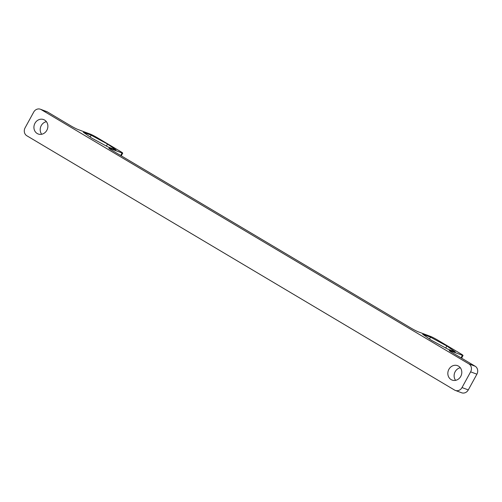 <?xml version="1.0" encoding="UTF-8"?>
<svg xmlns="http://www.w3.org/2000/svg" width="502" height="502" viewBox="0 0 502 502"><rect width="100%" height="100%" fill="white"/><g stroke="black" fill="none" stroke-linecap="round" stroke-linejoin="round"><path stroke-width="0.75" d="M476.9 374.191A5.968 5.334 -69.5 0 0 475.162 366.234L468.881 363.887A5.968 5.334 110.5 0 1 470.619 371.844L476.9 374.191L468.291 389.916L462.016 387.563L470.619 371.844M462.016 387.563A5.968 5.334 110.5 0 1 455.32 390.424L461.602 392.771A5.968 5.334 -69.5 0 0 468.291 389.916M47.445 111.946A5.968 5.334 -69.5 0 0 46.68 111.576L40.398 109.229A5.968 5.334 110.5 0 1 41.164 109.599L47.445 111.946L70.669 125.757A5.968 0.427 28.7 0 0 77.779 129.428L90.341 134.122A5.968 0.427 -151.3 0 1 97.451 137.799L119.984 151.196A5.968 0.427 -151.3 0 1 122.714 153.123A5.968 0.427 -151.3 0 1 122.074 152.991L120.7 155.501M109.336 148.63L109.518 148.297A5.968 0.427 28.7 0 0 108.878 148.165A5.968 0.427 28.7 0 0 111.601 150.092L411 328.095A5.968 0.427 28.7 0 0 418.116 331.766L430.672 336.459A5.968 0.427 -151.3 0 1 437.782 340.136L460.321 353.533A5.968 0.427 -151.3 0 1 463.045 355.46A5.968 0.427 -151.3 0 1 462.405 355.328L461.037 357.838M449.666 350.967L449.848 350.634A5.968 0.427 28.7 0 0 449.208 350.496A5.968 0.427 28.7 0 0 451.938 352.429L475.162 366.234M46.397 121.66A7.699 6.877 -69.5 0 0 41.246 125.607A7.699 6.877 -69.5 0 0 41.685 134.254M460.315 367.746A7.699 6.877 -69.5 0 0 455.163 371.687A7.699 6.877 -69.5 0 0 455.603 380.34M455.32 390.424A5.968 5.334 110.5 0 1 454.555 390.054L26.838 135.766A5.968 5.334 110.5 0 1 25.1 127.809L33.709 112.084A5.968 5.334 110.5 0 1 40.398 109.229M109.518 148.297L122.074 152.991M449.848 350.634L462.405 355.328M34.971 123.254A7.699 6.877 110.5 0 1 43.599 119.57A7.699 6.877 110.5 0 1 47.345 129.196A7.699 6.877 110.5 0 1 38.202 133.996A7.699 6.877 110.5 0 1 34.971 123.254M448.888 369.34A7.699 6.877 110.5 0 1 457.517 365.657A7.699 6.877 110.5 0 1 461.263 375.276A7.699 6.877 110.5 0 1 452.12 380.083A7.699 6.877 110.5 0 1 448.888 369.34M107.51 144.043L116.012 149.96L108.181 147.036L91.847 138.188L83.345 132.271L91.176 135.195L107.51 144.043L106.399 146.069M91.176 135.195L90.172 137.027M455.339 351.927L447.508 348.997L431.174 340.149L422.671 334.232L430.503 337.162L446.836 346.003L455.339 351.927M446.836 346.003L445.726 348.03M430.503 337.162L429.505 338.988M468.881 363.887L41.164 109.599M122.714 153.123L121.239 155.821M463.045 355.46L461.57 358.152"/></g></svg>
